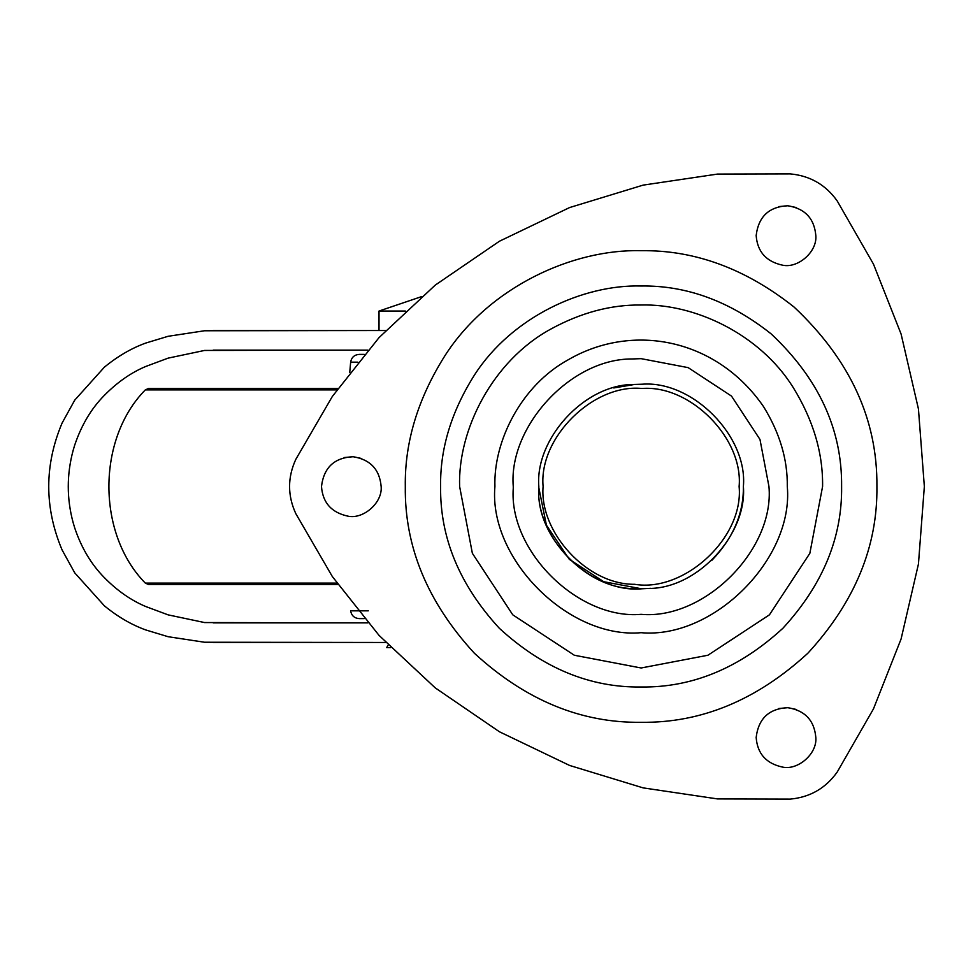 <?xml version="1.0" encoding="UTF-8"?>
<svg xmlns="http://www.w3.org/2000/svg" width="973" height="973" viewBox="0 0 973 973"><rect width="100%" height="100%" fill="white"/><g stroke="black" fill="none" stroke-linecap="round" stroke-linejoin="round"><path stroke-width="1.46" d="M349.745 372.404L350.645 362.175C351.484 357.407 354.318 354.817 359.134 354.391L364.243 354.391M336.865 583.095L145.305 583.095C96.777 533.849 96.777 439.139 145.305 389.905L148.492 388.482L337.874 388.482M145.305 583.095L148.492 584.518L337.874 584.518M351.241 610.825L350.645 610.825C351.484 615.593 354.318 618.183 359.134 618.609L364.243 618.609M633.97 384.469L641.876 384.226L633.97 384.469C584.53 384.128 534.87 438.945 538.823 486.5L538.835 487.789C534.98 538.616 591.839 593.773 641.998 588.774L634.36 588.556C584.846 589.115 534.834 534.226 538.823 486.5C534.943 439.31 583.824 384.712 633.082 384.542L641.998 384.226C692.484 380.2 747.872 436.293 743.384 486.5C747.264 533.691 698.383 588.288 649.125 588.458M641.548 588.774L603.795 581.732L569.314 559.353L546.412 525.152L538.835 487.789M711.628 560.582L711.64 560.57C733.143 538.191 743.725 513.501 743.384 486.5M650.828 588.312L641.998 588.774M796.279 207.541L787.814 205.765C769.023 206.677 758.478 216.602 756.167 235.539C757.371 251.703 766.14 261.579 782.474 265.167C797.824 268.682 817.356 251.873 815.824 235.539C814.316 218.499 804.975 208.575 787.814 205.765L778.753 206.604M756.167 235.539C757.371 251.703 766.14 261.579 782.474 265.167M796.279 709.451L787.814 707.687C769.023 708.599 758.478 718.524 756.167 737.461C757.371 753.625 766.14 763.501 782.474 767.077C797.824 770.604 817.356 753.795 815.824 737.461C814.316 720.421 804.975 710.497 787.814 707.687L778.753 708.526M756.167 737.461C757.371 753.625 766.14 763.501 782.474 767.077M361.603 458.502L353.138 456.726C334.347 457.638 323.802 467.563 321.491 486.5C322.695 502.664 331.465 512.54 347.799 516.128C363.148 519.643 382.681 502.834 381.148 486.5C379.64 469.46 370.299 459.536 353.138 456.726L344.077 457.565M321.491 486.5C322.695 502.664 331.465 512.54 347.799 516.128M771.248 333.97C818.743 378.679 842.192 429.531 841.609 486.5C842.302 537.668 822.72 584.931 782.888 628.278C739.541 668.11 692.277 687.692 641.11 686.999C589.93 687.692 542.679 668.11 499.331 628.278C459.487 584.931 439.918 537.668 440.599 486.5C440.039 448.735 451.363 411.518 474.569 374.848C511.932 316.882 582.949 284.408 641.11 286.001C686.695 285.308 730.078 301.302 771.248 333.97M459.621 486.5C457.724 430.139 492.46 360.813 550.803 329.081C580.942 312.625 611.044 304.61 641.11 305.011C694.406 303.491 759.597 333.812 793.104 387.339C813.246 420.008 823.085 453.065 822.586 486.5L809.852 553.309L769.436 614.827L707.906 655.243L641.11 667.989L574.301 655.243L512.771 614.827L472.367 553.309L459.621 486.5M837.267 771.954L873.474 708.867L901.095 638.957L918.439 564.048L924.35 486.5L918.439 408.952L901.095 334.043L873.474 264.133L837.267 201.046C825.749 184.797 810.071 175.736 790.234 173.899L717.502 174.082L643.141 185.113L569.606 207.553L499.477 241.207L435.272 285.101L379.081 337.57L332.34 396.449L295.816 459.341C287.497 477.451 287.497 495.549 295.816 513.659L332.34 576.551L379.081 635.43L435.272 687.899L499.477 731.793L569.606 765.447L643.141 787.887L717.502 798.918L790.234 799.101C810.071 797.264 825.749 788.203 837.267 771.954L873.474 708.867L901.095 638.957L918.439 564.048L924.35 486.5L918.439 408.952L901.095 334.043L873.474 264.133L837.267 201.046C825.749 184.797 810.071 175.736 790.234 173.899L717.502 174.082L643.141 185.113L569.606 207.553L499.477 241.207L435.272 285.101L379.081 337.57L332.34 396.449L295.816 459.341C287.497 477.451 287.497 495.549 295.816 513.659L332.34 576.551L379.081 635.43L435.272 687.899L499.477 731.793L569.606 765.447L643.141 787.887L717.502 798.918L790.234 799.101C810.071 797.264 825.749 788.203 837.267 771.954M543.092 486.5C539.261 532.231 587.193 584.846 634.651 584.299C684.104 592.666 743.944 537.874 739.115 486.5C743.433 438.385 690.344 384.627 641.961 388.495C593.36 383.581 538.641 437.631 543.092 486.5M613.768 387.947L634.883 384.408M213.184 622.866L367.879 622.866L204.525 622.55L168.11 614.863L145.841 606.568C130.978 600.305 117.149 590.647 104.342 577.609C91.243 564.34 81.367 547.775 74.714 527.913L73.145 522.647C66.638 498.59 66.638 474.496 73.145 450.353L74.714 445.087C81.477 425.055 91.353 408.49 104.342 395.391C117.271 382.267 131.1 372.61 145.841 366.432L168.11 358.137L204.525 350.45L367.879 350.134L213.184 350.134M379.117 330.528L204.525 330.759L168.11 336.293L145.841 343.031C131.513 348.2 117.684 356.264 104.342 367.21L74.714 400.171L62.065 423.109C44.296 465.374 44.296 507.626 62.065 549.891L74.714 572.829L104.342 605.79C117.684 616.736 131.513 624.8 145.841 629.969L168.11 636.707L204.525 642.241L385.685 642.472L213.184 642.472M213.184 330.528L385.685 330.528L379.02 330.528L379.02 311.044L405.364 311.044M388.178 645.05L386.695 647.58L390.647 647.58M350.645 362.175L357.821 362.175M352.445 610.825L368.317 610.825M145.999 389.905L336.865 389.905M245.062 583.095L145.999 583.095M768.95 486.5C774.666 549.757 704.355 620.056 641.11 614.34C578.558 619.923 508.538 551.144 513.27 488.105L513.258 486.5C508.307 427.05 570.397 358.538 632.195 358.964L641.11 358.66L688.166 367.636L731.501 396.096L759.974 439.443L768.95 486.5M405.303 486.5C404.646 442.083 417.964 398.31 445.257 355.194C489.188 287.023 572.708 248.833 641.11 250.706C694.722 249.903 745.744 268.706 794.15 307.115C850.013 359.706 877.597 419.497 876.904 486.5C877.707 546.68 854.695 602.263 807.845 653.236C756.86 700.086 701.29 723.109 641.11 722.294C580.93 723.109 525.347 700.086 474.374 653.236C427.524 602.263 404.5 546.68 405.303 486.5M568.366 359.694C521.37 385.259 493.384 441.097 494.916 486.5C488.385 558.83 568.779 639.225 641.11 632.693C713.428 639.225 793.834 558.83 787.291 486.5C787.692 459.572 779.774 432.936 763.537 406.617C716.785 338.774 632.973 322.221 568.366 359.694M421.345 296.692L379.02 311.044"/></g></svg>
